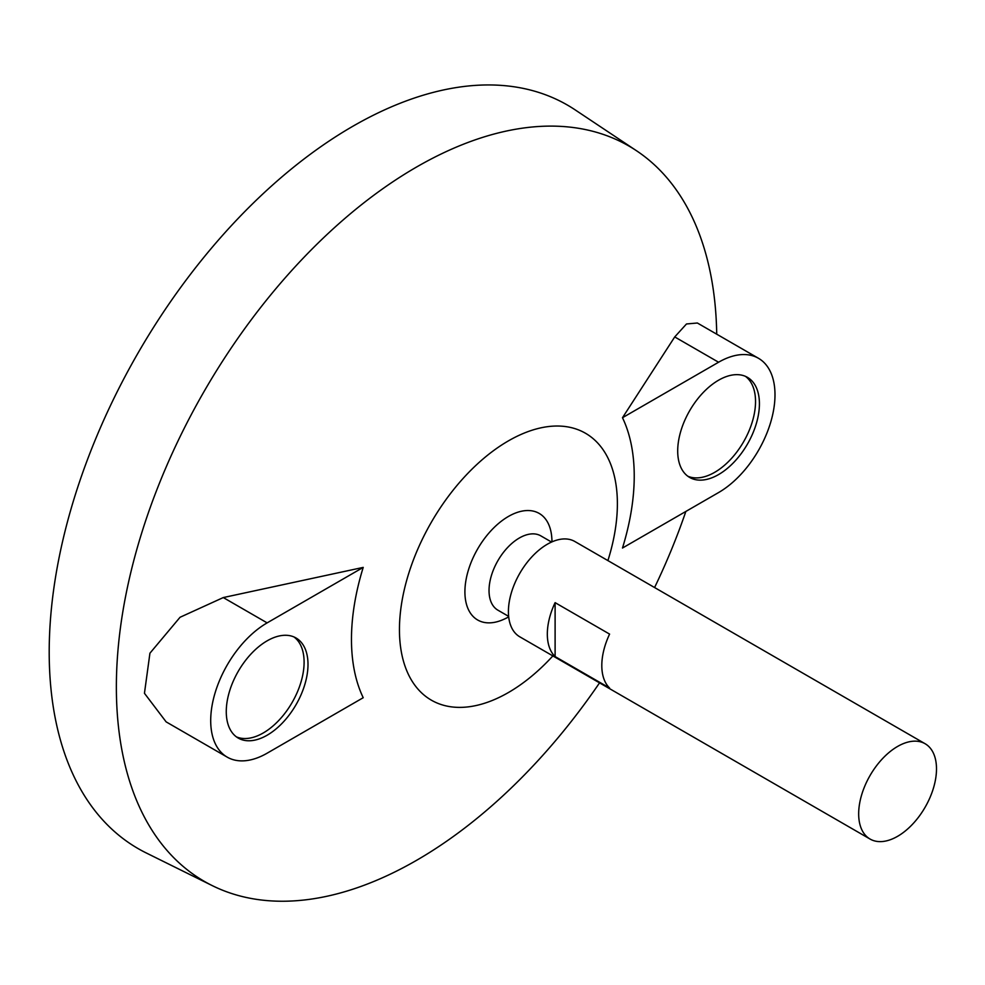 <?xml version="1.0" encoding="UTF-8"?>
<svg xmlns="http://www.w3.org/2000/svg" width="985" height="985" viewBox="0 0 985 985"><rect width="100%" height="100%" fill="white"/><g stroke="black" fill="none" stroke-linecap="round" stroke-linejoin="round"><path stroke-width="1.48" d="M897.581 836.327A55.037 31.779 -60 0 1 870.063 839.048A55.037 31.779 -60 0 1 870.063 775.503A55.037 31.779 -60 0 1 925.1 743.724A55.037 31.779 -60 0 1 933.534 787.828A55.037 31.779 -60 0 1 897.581 836.327M870.063 839.048L519.809 636.827A55.037 31.779 -60 0 1 519.809 573.282A55.037 31.779 -60 0 1 574.846 541.504L925.1 743.724M555.109 602.648L609.592 634.106A55.037 31.779 120 0 0 609.592 688.035L555.109 656.576A55.037 31.779 -60 0 1 555.109 602.648L555.109 656.576M508.642 616.376L497.917 610.183A42.909 24.773 -60 0 1 497.917 560.637A42.909 24.773 -60 0 1 540.827 535.865L551.551 542.058M504.098 619.183A61.538 35.522 -60 0 1 464.932 590.163A61.538 35.522 -60 0 1 506.93 517.347A61.538 35.522 -60 0 1 551.698 536.653A82.555 82.555 0 0 1 552.019 541.848M552.868 655.912A154.103 88.97 -60 0 1 508.42 692.529A154.103 88.97 -60 0 1 400.513 611.426A154.103 88.97 -60 0 1 538.536 428.389A154.103 88.97 -60 0 1 607.905 560.588M599.545 682.864A424.56 245.117 -60 0 1 416.569 860.324A424.56 245.117 -60 0 1 212.304 885.638A424.56 245.117 -60 0 1 204.289 391.119A424.56 245.117 -60 0 1 636.569 150.791A424.56 245.117 -60 0 1 716.723 334.186M685.855 511.437A424.56 245.117 -60 0 1 654.582 587.54M622.483 417.714A199.943 115.442 -60 0 1 622.483 548.029L718.57 492.562A79.797 46.073 120 0 0 770.701 422.233A79.797 46.073 120 0 0 758.462 358.281A79.797 46.073 120 0 0 718.57 362.234L622.483 417.714L674.725 336.932L718.57 362.234M758.462 358.281L697.368 323.006L686.496 323.966L674.725 336.932M363.219 567.397L223.287 597.563L180.046 617.275L149.929 653.203L144.45 693.292L166.133 721.87L227.227 757.145A79.797 46.073 120 0 0 267.132 753.193L363.219 697.712A199.943 115.442 -60 0 1 363.219 567.397L267.132 622.877A79.797 46.073 120 0 0 215.001 693.194A79.797 46.073 120 0 0 227.227 757.145M212.304 885.638L146.211 852.936A429.288 247.851 -60 0 1 138.109 352.901A429.288 247.851 -60 0 1 575.191 109.901L636.569 150.791M267.132 640.841A57.783 33.367 120 0 0 229.382 691.765A57.783 33.367 120 0 0 238.235 738.073A57.783 33.367 120 0 0 296.029 704.718A57.783 33.367 120 0 0 296.029 637.984A57.783 33.367 120 0 0 267.132 640.841M718.57 380.21A57.783 33.367 120 0 0 680.807 431.135A57.783 33.367 120 0 0 689.672 477.442A57.783 33.367 120 0 0 747.455 444.075A57.783 33.367 120 0 0 747.455 377.353A57.783 33.367 120 0 0 718.57 380.21M687.789 476.211A57.783 33.367 120 0 0 743.564 441.834A57.783 33.367 120 0 0 745.448 376.344M236.363 736.842A57.783 33.367 120 0 0 292.139 702.465A57.783 33.367 120 0 0 294.01 636.975M223.287 597.563L267.132 622.877M503.988 619.245A82.555 82.555 0 0 0 508.703 616.893"/></g></svg>
